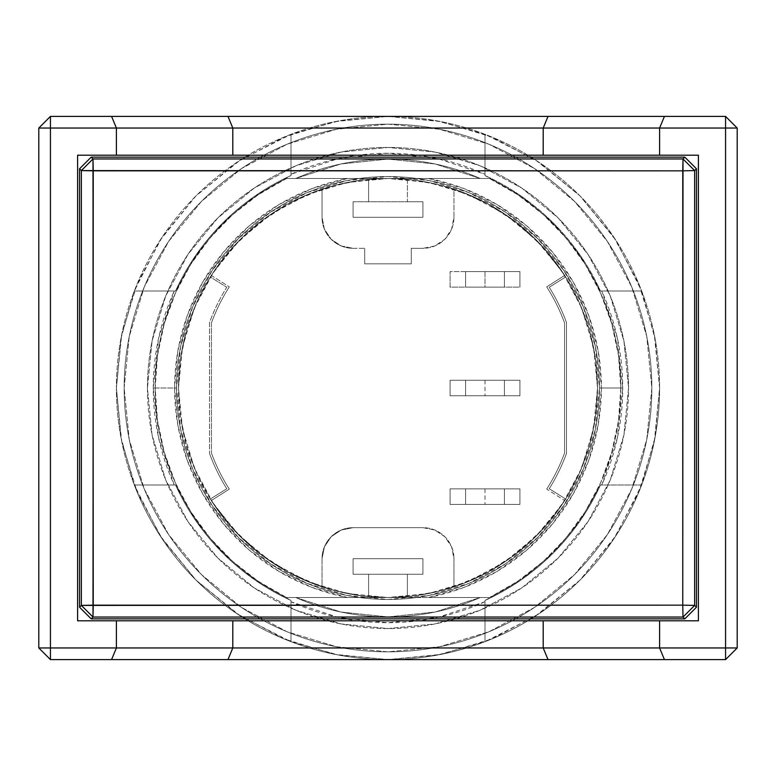 <?xml version="1.0" encoding="UTF-8"?>
<svg xmlns="http://www.w3.org/2000/svg" width="776" height="776" viewBox="0 0 776 776"><rect width="100%" height="100%" fill="white"/><g stroke="black" fill="none" stroke-linecap="round" stroke-linejoin="round"><path stroke-width="0.58" stroke-dasharray="3.88 2.91" d="M620.8 388A232.8 232.8 0 0 1 489.472 597.52A232.8 232.8 0 0 0 620.8 388A232.8 232.8 -25.9 0 1 489.472 597.52L428.507 597.52A213.4 213.4 0 0 0 601.4 388L620.8 388L618.52 355.524L611.74 323.679L600.575 293.095L585.259 264.364L566.073 238.048L543.413 214.671L517.718 194.689L489.472 178.48L388 178.48A209.52 209.52 0 0 1 597.52 388A209.52 209.52 0 0 0 210.315 276.974A209.52 209.52 0 0 0 178.48 388A209.52 209.52 0 0 1 388 178.48L414.442 180.158L440.458 185.154L465.639 193.399L489.578 204.748L511.888 219.036L532.22 236.02L550.252 255.44L565.685 276.974L549.233 287.256A190.12 190.12 0 0 1 566.48 322.496A190.12 190.12 0 0 0 549.233 287.256A190.12 190.12 0 0 1 566.48 322.496L566.48 453.504A190.12 190.12 0 0 1 549.233 488.744A190.12 190.12 0 0 0 566.48 453.504L566.48 322.496L566.48 453.504A190.12 190.12 0 0 1 549.233 488.744L565.685 499.026L549.233 488.744L565.685 499.026L550.252 520.56L532.22 539.98L511.888 556.964L489.578 571.252L465.639 582.601L440.458 590.846L414.442 595.842L388 597.52L361.558 595.842L335.542 590.846L310.361 582.601L286.422 571.252L264.112 556.964L243.78 539.98L225.748 520.56L210.315 499.026L226.767 488.744A190.12 190.12 0 0 1 209.52 453.504A190.12 190.12 0 0 0 226.767 488.744L210.315 499.026L226.767 488.744A190.12 190.12 0 0 1 209.52 453.504L209.52 322.496A190.12 190.12 0 0 1 226.767 287.256A190.12 190.12 0 0 0 209.52 322.496L209.52 453.504L209.52 322.496A190.12 190.12 0 0 1 226.767 287.256L210.315 276.974L226.767 287.256L210.315 276.974L225.748 255.44L243.78 236.02L264.112 219.036L286.422 204.748L310.361 193.399L335.542 185.154L361.558 180.158L388 178.48L347.124 182.506L307.82 194.427L271.6 213.788L239.842 239.842L213.788 271.6L194.427 307.82L182.506 347.124L178.48 388L182.506 428.876L194.427 468.18L213.788 504.4L239.842 536.158L271.6 562.212L307.82 581.573L347.124 593.495L388 597.52L347.493 597.52L312.136 587.461L279.03 571.476L249.154 550.058L223.401 523.819L202.536 493.555L187.171 460.158L177.762 424.627L174.6 388L177.762 351.373L187.171 315.842L202.536 282.445L223.401 252.181L249.154 225.942L279.03 204.524L312.136 188.539L347.493 178.48L388 178.48L347.493 178.48A213.4 213.4 0 0 0 347.493 597.52L286.528 597.52A232.8 232.8 -25.8 0 1 286.528 178.48L347.493 178.48L286.528 178.48A232.8 232.8 0 0 0 286.528 597.52A232.8 232.8 0 0 1 286.528 178.48L480.228 178.48L435.123 163.978L388 159.08L340.877 163.978L295.772 178.48A228.92 228.92 0 0 1 480.228 178.48A228.92 228.92 0 0 0 295.772 178.48L489.472 178.48L480.228 178.48L435.123 163.978L388 159.08L340.877 163.978L295.772 178.48L286.528 178.48L258.282 194.689L232.587 214.671L209.927 238.048L190.741 264.364L175.424 293.095L164.26 323.679L157.48 355.524L155.2 388L157.48 420.476L164.26 452.321L175.424 482.905L190.741 511.636L209.927 537.952L232.587 561.329L258.282 581.311L286.528 597.52L388 597.52A209.52 209.52 0 0 1 178.48 388L180.517 358.842L186.599 330.246L196.59 302.776L210.315 276.974L226.767 287.256A190.12 190.12 0 0 0 209.52 322.496L209.52 453.504A190.12 190.12 0 0 0 226.767 488.744L210.315 499.026L196.59 473.224L186.599 445.754L180.517 417.158L178.48 388A209.52 209.52 0 0 0 565.685 499.026L549.233 488.744A190.12 190.12 0 0 0 566.48 453.504L566.48 322.496A190.12 190.12 0 0 0 549.233 287.256L565.685 276.974L549.233 287.256L565.685 276.974L579.41 302.776L589.401 330.246L595.483 358.842L597.52 388L595.483 417.158L589.401 445.754L579.41 473.224L565.685 499.026A209.52 209.52 0 0 0 597.52 388A209.52 209.52 0 0 1 388 597.52L428.876 593.495L468.18 581.573L504.4 562.212L536.158 536.158L562.212 504.4L581.573 468.18L593.495 428.876L597.52 388L593.495 347.124L581.573 307.82L562.212 271.6L536.158 239.842L504.4 213.788L468.18 194.427L428.876 182.506L388 178.48L428.507 178.48L463.864 188.539L496.97 204.524L526.846 225.942L552.599 252.181L573.464 282.445L588.829 315.842L598.238 351.373L601.4 388L598.238 424.627L588.829 460.158L573.464 493.555L552.599 523.819L526.846 550.058L496.97 571.476L463.864 587.461L428.507 597.52L388 597.52L489.472 597.52L295.772 597.52L340.877 612.022L388 616.92L435.123 612.022L480.228 597.52A228.92 228.92 0 0 1 295.772 597.52A228.92 228.92 0 0 0 480.228 597.52L286.528 597.52L295.772 597.52L340.877 612.022L388 616.92L435.123 612.022L480.228 597.52L489.472 597.52L517.718 581.311L543.413 561.329L566.073 537.952L585.259 511.636L600.575 482.905L611.74 452.321L618.52 420.476L620.8 388L601.4 388A213.4 213.4 0 0 0 428.507 178.48L489.472 178.48A232.8 232.8 0 0 1 620.8 388A232.8 232.8 0 0 0 489.472 178.48A232.8 232.8 0 0 1 620.8 388M124.16 388A263.84 263.84 0 0 1 388 124.16A263.84 263.84 0 0 1 651.84 388A263.84 263.84 0 0 0 388 124.16A263.84 263.84 0 0 0 124.16 388L129.233 336.532L144.239 287.033L168.625 241.414L201.44 201.44L241.414 168.625L287.033 144.239L336.532 129.233L388 124.16L439.468 129.233L488.967 144.239L534.586 168.625L574.56 201.44L607.375 241.414L631.761 287.033L646.767 336.532L651.84 388L646.767 439.468L631.761 488.967L607.375 534.586L574.56 574.56L534.586 607.375L488.967 631.761L439.468 646.767L388 651.84L336.532 646.767L287.033 631.761L241.414 607.375L201.44 574.56L168.625 534.586L144.239 488.967L129.233 439.468L124.16 388A263.84 263.84 0 0 0 388 651.84A263.84 263.84 0 0 0 651.84 388A263.84 263.84 0 0 1 388 651.84A263.84 263.84 0 0 1 124.16 388L129.233 336.532L144.239 287.033L168.625 241.414L201.44 201.44L241.414 168.625L287.033 144.239L336.532 129.233L388 124.16L439.468 129.233L488.967 144.239L534.586 168.625L574.56 201.44L607.375 241.414L631.761 287.033L646.767 336.532L651.84 388L646.767 439.468L631.761 488.967L607.375 534.586L574.56 574.56L534.586 607.375L488.967 631.761L439.468 646.767L388 651.84L336.532 646.767L287.033 631.761L241.414 607.375L201.44 574.56L168.625 534.586L144.239 488.967L129.233 439.468L124.16 388M698.4 620.8L698.4 155.2L77.6 155.2L77.6 620.8L698.4 620.8L698.4 155.2L77.6 155.2L77.6 620.8L698.4 620.8M38.8 128.04L50.44 116.4L725.56 116.4L737.2 128.04L737.2 647.96L725.56 659.6L50.44 659.6L38.8 647.96L38.8 128.04L38.8 647.96L50.44 659.6L725.56 659.6L737.2 647.96L737.2 128.04L725.56 116.4L50.44 116.4L38.8 128.04M485 287.12L504.4 287.12L504.4 271.6L485 271.6L485 287.12L465.6 287.12L465.6 271.6L465.6 287.12L450.08 287.12L450.08 271.6L519.92 271.6L519.92 287.12L450.08 287.12L450.08 271.6L519.92 271.6L519.92 287.12L519.92 271.6L519.92 287.12L450.08 287.12L450.08 271.6L450.08 287.12L519.92 287.12L465.6 287.12L495.04 287.12L485 287.12L485 271.6L519.92 271.6L450.08 271.6L504.4 271.6L465.6 271.6L504.4 271.6L504.4 287.12L465.6 287.12L465.6 271.6L465.6 287.12L485 287.12M485 504.4L504.4 504.4L504.4 488.88L485 488.88L485 504.4L485 488.88L465.6 488.88L465.6 504.4L485 504.4L465.6 504.4L465.6 488.88L504.4 488.88L504.4 504.4L504.4 488.88L504.4 504.4L465.6 504.4L465.6 488.88L465.6 504.4L450.08 504.4L450.08 488.88L450.08 504.4L450.08 488.88L519.92 488.88L519.92 504.4L450.08 504.4L519.92 504.4L519.92 488.88L519.92 504.4L485 504.4M485 395.76L504.4 395.76L504.4 380.24L485 380.24L485 395.76L485 380.24L465.6 380.24L465.6 395.76L485 395.76L465.6 395.76L465.6 380.24L504.4 380.24L504.4 395.76L504.4 380.24L504.4 395.76L465.6 395.76L465.6 380.24L465.6 395.76L450.08 395.76L450.08 380.24L450.08 395.76L450.08 380.24L519.92 380.24L519.92 395.76L450.08 395.76L519.92 395.76L519.92 380.24L519.92 395.76L485 395.76M353.08 201.76L353.08 217.28L422.92 217.28L422.92 201.76L407.4 201.76L407.4 179.382A209.52 209.52 0 0 1 453.96 189.131L453.96 217.28L451.593 229.162L444.871 239.231L434.803 245.953L422.92 248.32L411.28 248.32L411.28 263.84L364.72 263.84L364.72 248.32L353.08 248.32L341.197 245.953L331.129 239.231L324.407 229.162L322.04 217.28L322.04 189.131A209.52 209.52 0 0 1 368.6 179.382L368.6 201.76L353.08 201.76L353.08 217.28L353.08 201.76L422.92 201.76L422.92 217.28L422.92 201.76L353.08 201.76L422.92 201.76L422.92 217.28L353.08 217.28L422.92 217.28L353.08 217.28L353.08 201.76M422.92 574.24L422.92 558.72L422.92 574.24L353.08 574.24L353.08 558.72L353.08 574.24L422.92 574.24L407.4 574.24L407.4 596.618A209.52 209.52 0 0 0 453.96 586.869L453.96 558.72L451.593 546.837L444.871 536.769L434.803 530.047L422.92 527.68L353.08 527.68L341.197 530.047L331.129 536.769L324.407 546.837L322.04 558.72L322.04 586.869A209.52 209.52 0 0 0 368.6 596.618L368.6 574.24L353.08 574.24L353.08 558.72L422.92 558.72L353.08 558.72L422.92 558.72L422.92 574.24L353.08 574.24L353.08 558.72L422.92 558.72L422.92 574.24M546.711 489.113A188.18 188.18 0 0 0 564.54 453.155A188.18 188.18 0 0 1 546.711 489.113A188.18 188.18 0 0 0 564.54 453.155L564.54 322.845A188.18 188.18 0 0 0 546.711 286.887A188.18 188.18 0 0 1 564.54 322.845A188.18 188.18 0 0 0 546.711 286.887L564.705 275.422L546.711 286.887L564.705 275.422L549.233 254.198L531.23 235.079L510.967 218.357L488.773 204.311L464.999 193.146L440.021 185.037L414.219 180.129L388 178.48L361.781 180.129L335.979 185.037L311.001 193.146L287.227 204.311L265.033 218.357L244.77 235.079L226.767 254.198L211.295 275.422L229.289 286.887A188.18 188.18 0 0 0 211.46 322.845A188.18 188.18 0 0 1 229.289 286.887A188.18 188.18 0 0 0 211.46 322.845L211.46 453.155A188.18 188.18 0 0 0 229.289 489.113A188.18 188.18 0 0 1 211.46 453.155A188.18 188.18 0 0 0 229.289 489.113L211.295 500.578L229.289 489.113L211.295 500.578L226.767 521.802L244.77 540.92L265.033 557.643L287.227 571.689L311.001 582.854L335.979 590.963L361.781 595.871L388 597.52L414.219 595.871L440.021 590.963L464.999 582.854L488.773 571.689L510.967 557.643L531.23 540.92L549.233 521.802L564.705 500.578L546.711 489.113A188.18 188.18 0 0 0 564.54 453.155L564.54 322.845A188.18 188.18 0 0 0 546.711 286.887L564.705 275.422A209.52 209.52 0 0 0 453.96 189.131L453.96 217.28L453.96 189.131A209.52 209.52 0 0 0 407.4 179.382L407.4 201.76L368.6 201.76L368.6 179.382A209.52 209.52 0 0 1 407.4 179.382L407.4 201.76L407.4 179.382A209.52 209.52 0 0 0 322.04 189.131L322.04 217.28L322.04 189.131A209.52 209.52 0 0 0 211.295 275.422A209.52 209.52 0 0 1 564.705 275.422L542.996 247.02L516.777 222.731L486.804 203.244L453.96 189.131L453.96 217.28A31.04 31.04 0 0 1 422.92 248.32L411.28 248.32L422.92 248.32A31.04 31.04 0 0 0 453.96 217.28L451.593 229.162L444.871 239.231L434.803 245.953L422.92 248.32L411.28 248.32L411.28 263.84L411.28 248.32L411.28 263.84L364.72 263.84L364.72 248.32L364.72 263.84L411.28 263.84L364.72 263.84L364.72 248.32L353.08 248.32A31.04 31.04 0 0 1 322.04 217.28A31.04 31.04 0 0 0 353.08 248.32L341.197 245.953L331.129 239.231L324.407 229.162L322.04 217.28L322.04 189.131L289.196 203.244L259.223 222.731L233.004 247.02L211.295 275.422L229.289 286.887A188.18 188.18 0 0 0 211.46 322.845L211.46 453.155A188.18 188.18 0 0 0 229.289 489.113L211.295 500.578A209.52 209.52 0 0 0 322.04 586.869L322.04 558.72L322.04 586.869A209.52 209.52 0 0 0 368.6 596.618L368.6 574.24L368.6 596.618L368.6 574.24L407.4 574.24L407.4 596.618A209.52 209.52 0 0 1 368.6 596.618A209.52 209.52 0 0 0 453.96 586.869L453.96 558.72L453.96 586.869A209.52 209.52 0 0 0 564.705 500.578A209.52 209.52 0 0 1 211.295 500.578L233.004 528.98L259.223 553.269L289.196 572.756L322.04 586.869L322.04 558.72A31.04 31.04 0 0 1 353.08 527.68A31.04 31.04 0 0 0 322.04 558.72L324.407 546.837L331.129 536.769L341.197 530.047L353.08 527.68L422.92 527.68A31.04 31.04 0 0 1 453.96 558.72A31.04 31.04 0 0 0 422.92 527.68L434.803 530.047L444.871 536.769L451.593 546.837L453.96 558.72L453.96 586.869L486.804 572.756L516.777 553.269L542.996 528.98L564.705 500.578L546.711 489.113M504.4 395.76L495.04 395.76L504.4 395.76M519.92 380.24L450.08 380.24L519.92 380.24L519.92 395.76L450.08 395.76L450.08 380.24L519.92 380.24M465.6 380.24L504.4 380.24L465.6 380.24M504.4 504.4L495.04 504.4L504.4 504.4M519.92 488.88L450.08 488.88L519.92 488.88L519.92 504.4L450.08 504.4L450.08 488.88L519.92 488.88M465.6 488.88L504.4 488.88L465.6 488.88M504.4 287.12L504.4 271.6L504.4 287.12M147.44 388A240.56 240.56 0 0 0 388 628.56A240.56 240.56 0 0 0 628.56 388A240.56 240.56 0 0 1 388 628.56A240.56 240.56 0 0 1 147.44 388L152.067 434.929L165.754 480.063L187.986 521.647L217.901 558.099L254.353 588.014L295.937 610.246L341.071 623.933L388 628.56L434.929 623.933L480.063 610.246L521.647 588.014L558.099 558.099L588.014 521.647L610.246 480.063L623.933 434.929L628.56 388L623.933 341.071L610.246 295.937L588.014 254.353L558.099 217.901L521.647 187.986L480.063 165.754L434.929 152.067L388 147.44L341.071 152.067L295.937 165.754L254.353 187.986L217.901 217.901L187.986 254.353L165.754 295.937L152.067 341.071L147.44 388L152.067 341.071L165.754 295.937L187.986 254.353L217.901 217.901L254.353 187.986L295.937 165.754L341.071 152.067L388 147.44L434.929 152.067L480.063 165.754L521.647 187.986L558.099 217.901L588.014 254.353L610.246 295.937L623.933 341.071L628.56 388L623.933 434.929L610.246 480.063L588.014 521.647L558.099 558.099L521.647 588.014L480.063 610.246L434.929 623.933L388 628.56L341.071 623.933L295.937 610.246L254.353 588.014L217.901 558.099L187.986 521.647L165.754 480.063L152.067 434.929L147.44 388A240.56 240.56 0 0 1 388 147.44A240.56 240.56 0 0 1 628.56 388A240.56 240.56 0 0 0 388 147.44A240.56 240.56 0 0 0 147.44 388M291 134.316A271.6 271.6 0 0 0 116.4 388A271.6 271.6 0 0 1 388 116.4A271.6 271.6 0 0 1 659.6 388A271.6 271.6 0 0 0 291 134.316L240.23 160.118L195.95 195.95L160.118 240.23L134.316 291L174.241 291A234.74 234.74 0 0 0 174.241 485L175.521 485A233.576 233.576 0 0 0 291 600.478L291 601.759A234.74 234.74 0 0 0 485 601.759L485 600.478A233.576 233.576 0 0 0 600.478 485L601.759 485A234.74 234.74 0 0 0 622.74 388L599.46 388A211.46 211.46 0 0 1 388 599.46A211.46 211.46 0 0 1 176.54 388A211.46 211.46 0 0 0 388 599.46A211.46 211.46 0 0 0 599.46 388A211.46 211.46 0 0 1 388 599.46A211.46 211.46 0 0 1 176.54 388L153.26 388L176.54 388A211.46 211.46 0 0 1 388 176.54A211.46 211.46 0 0 1 599.46 388L622.74 388A234.74 234.74 0 0 0 601.759 291L600.478 291A233.576 233.576 0 0 0 485 175.521A233.576 233.576 0 0 1 600.478 291A233.576 233.576 0 0 0 485 175.521L485 174.241A234.74 234.74 0 0 0 291 174.241L291 175.521A233.576 233.576 0 0 0 175.521 291A233.576 233.576 0 0 1 291 175.521A233.576 233.576 0 0 0 175.521 291L134.316 291L175.521 291L196.124 254.8L222.838 222.838L254.8 196.124L291 175.521L291 134.316L291 175.521L291 134.316L338.675 120.92L388 116.4L437.325 120.92L485 134.316L485 174.241L437.625 158.566L388 153.26L338.375 158.566L291 174.241L291 134.316M600.478 485A233.576 233.576 0 0 1 485 600.478A233.576 233.576 0 0 0 600.478 485L641.684 485L601.759 485L617.434 437.625L622.74 388L617.434 338.375L601.759 291L641.684 291L615.882 240.23L580.05 195.95L535.77 160.118L485 134.316L485 175.521L485 134.316L485 175.521L521.2 196.124L553.162 222.838L579.876 254.8L600.478 291L641.684 291L600.478 291L641.684 291L655.08 338.675L659.6 388L655.08 437.325L641.684 485L600.478 485L579.876 521.2L553.162 553.162L521.2 579.876L485 600.478L485 641.684L535.77 615.882L580.05 580.05L615.882 535.77L641.684 485L600.478 485M291 600.478A233.576 233.576 0 0 1 175.521 485A233.576 233.576 0 0 0 291 600.478L291 641.684L291 601.759L338.375 617.434L388 622.74L437.625 617.434L485 601.759L485 641.684L485 600.478L485 641.684L437.325 655.08L388 659.6L338.675 655.08L291 641.684L291 600.478L254.8 579.876L222.838 553.162L196.124 521.2L175.521 485L134.316 485L160.118 535.77L195.95 580.05L240.23 615.882L291 641.684L291 600.478M134.316 485L175.521 485L134.316 485L120.92 437.325L116.4 388L120.92 338.675L134.316 291L174.241 291L158.566 338.375L153.26 388L158.566 437.625L174.241 485L134.316 485A271.6 271.6 0 0 0 659.6 388A271.6 271.6 0 0 1 388 659.6A271.6 271.6 0 0 1 116.4 388A271.6 271.6 0 0 0 134.316 485M599.46 388A211.46 211.46 0 0 0 388 176.54A211.46 211.46 0 0 0 176.54 388A211.46 211.46 0 0 1 388 176.54A211.46 211.46 0 0 1 599.46 388L595.396 429.254L583.368 468.917L563.822 505.477L537.525 537.525L505.477 563.822L468.917 583.368L429.254 595.396L388 599.46L346.746 595.396L307.083 583.368L270.523 563.822L238.474 537.525L212.178 505.477L192.632 468.917L180.604 429.254L176.54 388L180.604 346.746L192.632 307.083L212.178 270.523L238.474 238.474L270.523 212.178L307.083 192.632L346.746 180.604L388 176.54L429.254 180.604L468.917 192.632L505.477 212.178L537.525 238.474L563.822 270.523L583.368 307.083L595.396 346.746L599.46 388M659.6 388L654.381 335.009L638.929 284.065L613.826 237.107L580.05 195.95L538.893 162.174L491.935 137.071L440.991 121.619L388 116.4L335.009 121.619L284.065 137.071L237.107 162.174L195.95 195.95L162.174 237.107L137.071 284.065L121.619 335.009L116.4 388L121.619 440.991L137.071 491.935L162.174 538.893L195.95 580.05L237.107 613.826L284.065 638.929L335.009 654.381L388 659.6L440.991 654.381L491.935 638.929L538.893 613.826L580.05 580.05L613.826 538.893L638.929 491.935L654.381 440.991L659.6 388"/><path stroke-width="1.16" d="M77.6 155.2L698.4 155.2L698.4 620.8L77.6 620.8L77.6 155.2L116.4 155.2L116.4 128.04L659.6 128.04L659.6 155.2L543.2 155.2L543.2 128.04L543.2 155.2L232.8 155.2L232.8 128.04L232.8 155.2L116.4 155.2L116.4 128.04L50.44 128.04L50.44 116.4L38.8 128.04L50.44 128.04L50.44 647.96L116.4 647.96L116.4 620.8L77.6 620.8L77.6 155.2M38.8 647.96L50.44 659.6L50.44 647.96L38.8 647.96L50.44 647.96L50.44 128.04L116.4 128.04L111.579 116.4L664.421 116.4L659.6 128.04L659.6 155.2L698.4 155.2L698.4 620.8L659.6 620.8L659.6 647.96L116.4 647.96L116.4 620.8L232.8 620.8L232.8 647.96L232.8 620.8L543.2 620.8L543.2 647.96L543.2 620.8L659.6 620.8L659.6 647.96L725.56 647.96L725.56 128.04L737.2 128.04L725.56 116.4L725.56 128.04L543.2 128.04L548.021 116.4L543.2 128.04L232.8 128.04L227.979 116.4L232.8 128.04L116.4 128.04L111.579 116.4L50.44 116.4L50.44 128.04L38.8 128.04L38.8 647.96L50.44 659.6L111.579 659.6L116.4 647.96L50.44 647.96L50.44 659.6L111.579 659.6L116.4 647.96L232.8 647.96L227.979 659.6L111.579 659.6L227.979 659.6L232.8 647.96L543.2 647.96L548.021 659.6L227.979 659.6L548.021 659.6L543.2 647.96L659.6 647.96L664.421 659.6L548.021 659.6L725.56 659.6L737.2 647.96L725.56 647.96L725.56 659.6L725.56 647.96L659.6 647.96L664.421 659.6L725.56 659.6L737.2 647.96L737.2 128.04L725.56 116.4L664.421 116.4L659.6 128.04L725.56 128.04L725.56 116.4L50.44 116.4L38.8 128.04L38.8 647.96M725.56 647.96L737.2 647.96L737.2 128.04L725.56 128.04L725.56 647.96M683.006 617.046L694.646 605.406L682.754 605.154L683.006 617.046L92.994 617.046L93.246 170.846L682.754 170.846L694.646 170.594L683.006 158.954L682.754 605.154L81.354 605.406L92.994 617.046L93.246 605.154L682.754 605.154L683.006 617.046L684.82 618.86L696.46 607.22L694.646 605.406L694.646 170.594L682.754 170.846L682.754 605.154L694.646 605.406L683.006 617.046L684.82 618.86L91.18 618.86L92.994 617.046L81.354 605.406L93.246 605.154L92.994 158.954L81.354 170.594L93.246 170.846L92.994 158.954L683.006 158.954L694.646 170.594L696.46 168.78L684.82 157.14L683.006 158.954L682.754 170.846L81.354 170.594L81.354 605.406L79.54 607.22L91.18 618.86L92.994 617.046L683.006 617.046M81.354 170.594L92.994 158.954L91.18 157.14L79.54 168.78L81.354 170.594L79.54 168.78L79.54 607.22L81.354 605.406L81.354 170.594M694.646 170.594L694.646 605.406L696.46 607.22L696.46 168.78L694.646 170.594M91.18 157.14L684.82 157.14L683.006 158.954L92.994 158.954L91.18 157.14L79.54 168.78L79.54 607.22L91.18 618.86L684.82 618.86L696.46 607.22L696.46 168.78L684.82 157.14L91.18 157.14"/></g></svg>
